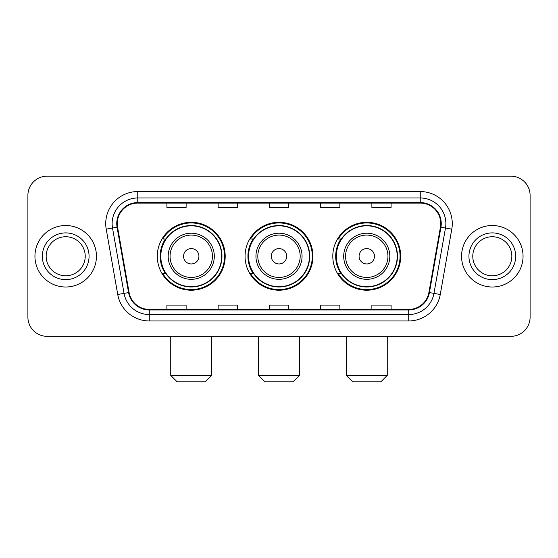 <?xml version="1.0" encoding="UTF-8"?>
<svg xmlns="http://www.w3.org/2000/svg" width="558" height="558" viewBox="0 0 558 558"><rect width="100%" height="100%" fill="white"/><g stroke="black" fill="none" stroke-linecap="round" stroke-linejoin="round"><path stroke-width="0.84" d="M332.805 256.262A33.947 33.947 0 0 0 366.759 290.209A33.947 33.947 0 0 0 400.707 256.262A33.947 33.947 0 0 0 366.759 222.307A33.947 33.947 0 0 0 332.805 256.262M245.053 256.262A33.947 33.947 0 0 0 279 290.209A33.947 33.947 0 0 0 312.947 256.262A33.947 33.947 0 0 0 279 222.307A33.947 33.947 0 0 0 245.053 256.262M157.293 256.262A33.947 33.947 0 0 0 191.241 290.209A33.947 33.947 0 0 0 225.195 256.262A33.947 33.947 0 0 0 191.241 222.307A33.947 33.947 0 0 0 157.293 256.262M165.433 273.553A31.067 31.067 0 0 1 165.433 238.964M253.192 273.553A31.067 31.067 0 0 1 253.192 238.964M340.952 273.553A31.067 31.067 0 0 1 340.952 238.964M27.9 195.405L27.9 317.111A19.216 19.216 0 0 0 47.116 336.328L510.884 336.328A19.216 19.216 0 0 0 530.1 317.111L530.1 195.405A19.216 19.216 0 0 0 510.884 176.189L47.116 176.189A19.216 19.216 0 0 0 27.9 195.405L27.9 317.111M34.945 256.262A30.746 30.746 0 0 0 65.691 287.007A30.746 30.746 0 0 0 96.443 256.262A30.746 30.746 0 0 0 65.691 225.516A30.746 30.746 0 0 0 34.945 256.262A30.746 30.746 0 0 0 65.691 287.007A30.746 30.746 0 0 0 96.443 256.262A30.746 30.746 0 0 0 65.691 225.516A30.746 30.746 0 0 0 34.945 256.262M461.557 256.262A30.746 30.746 0 0 0 492.309 287.007A30.746 30.746 0 0 0 523.055 256.262A30.746 30.746 0 0 0 492.309 225.516A30.746 30.746 0 0 0 461.557 256.262A30.746 30.746 0 0 0 492.309 287.007A30.746 30.746 0 0 0 523.055 256.262A30.746 30.746 0 0 0 492.309 225.516A30.746 30.746 0 0 0 461.557 256.262M117.257 223.591A20.5 20.5 0 0 1 137.756 203.091L420.244 203.091A20.5 20.5 0 0 1 440.429 227.148L428.907 292.49A20.5 20.5 0 0 1 408.721 309.425L149.279 309.425A20.5 20.5 0 0 1 129.093 292.49L117.571 227.148A20.5 20.5 0 0 1 117.257 223.591M116.748 223.591A21.009 21.009 0 0 0 117.068 227.239L128.584 292.58A21.009 21.009 0 0 0 149.279 309.941L408.721 309.941A21.009 21.009 0 0 0 429.416 292.58L440.932 227.239A21.009 21.009 0 0 0 420.244 202.582L137.756 202.582A21.009 21.009 0 0 0 116.748 223.591M106.215 229.15A32.029 32.029 0 0 1 137.756 191.561L420.244 191.561A32.029 32.029 0 0 1 451.785 229.15L440.262 294.491A32.029 32.029 0 0 1 408.721 320.955L149.279 320.955A32.029 32.029 0 0 1 117.738 294.491L106.215 229.15L112.521 228.041A25.619 25.619 0 0 1 137.756 197.971L420.244 197.971A25.619 25.619 0 0 1 445.479 228.041L433.957 293.375A25.619 25.619 0 0 1 408.721 314.552L149.279 314.552A25.619 25.619 0 0 1 124.043 293.375L112.521 228.041A25.619 25.619 0 0 1 112.137 223.591M510.884 176.189L47.116 176.189M47.116 336.328L510.884 336.328M530.1 317.111L530.1 195.405M429.416 292.58L433.957 293.375L445.479 228.041L451.785 229.15M269.388 203.091L269.388 207.43L288.612 207.43L288.612 203.091M218.15 203.091L218.15 207.43L237.366 207.43L237.366 203.091M166.905 203.091L166.905 207.43L186.121 207.43L186.121 203.091M320.634 203.091L320.634 207.43L339.85 207.43L339.85 203.091M371.879 203.091L371.879 207.43L391.095 207.43L391.095 203.091M288.612 309.425L288.612 305.087L269.388 305.087L269.388 309.425M237.366 309.425L237.366 305.087L218.15 305.087L218.15 309.425M186.121 309.425L186.121 305.087L166.905 305.087L166.905 309.425M339.85 309.425L339.85 305.087L320.634 305.087L320.634 309.425M391.095 309.425L391.095 305.087L371.879 305.087L371.879 309.425M85.221 256.262A19.523 19.523 0 0 0 65.691 236.738A19.523 19.523 0 0 0 46.168 256.262A19.523 19.523 0 0 0 65.691 275.785A19.523 19.523 0 0 0 85.221 256.262A19.523 19.523 0 0 1 65.691 275.785A19.523 19.523 0 0 1 46.168 256.262M205.337 381.811L177.151 381.811L170.748 375.401L211.74 375.401L205.337 381.811M198.927 256.262A7.686 7.686 0 0 0 191.241 248.575A7.686 7.686 0 0 0 183.554 256.262A7.686 7.686 0 0 0 191.241 263.948A7.686 7.686 0 0 0 198.927 256.262M214.3 256.262A23.059 23.059 0 0 0 191.241 233.202A23.059 23.059 0 0 0 168.181 256.262A23.059 23.059 0 0 0 191.241 279.321A23.059 23.059 0 0 0 214.3 256.262A23.059 23.059 0 0 1 191.241 279.321A23.059 23.059 0 0 1 168.181 256.262M221.672 256.262A30.425 30.425 0 0 0 191.241 225.837A30.425 30.425 0 0 0 160.816 256.262A30.425 30.425 0 0 0 191.241 286.686A30.425 30.425 0 0 0 221.672 256.262M224.553 256.262A33.313 33.313 0 0 1 162.776 273.553L165.865 273.553A30.711 30.711 0 0 0 211.566 279.293A30.711 30.711 0 0 0 211.566 233.23A30.711 30.711 0 0 0 165.865 238.964L162.776 238.964A33.313 33.313 0 0 1 224.553 256.262M293.089 381.811L264.911 381.811L258.5 375.401L299.5 375.401L293.089 381.811M286.686 256.262A7.686 7.686 0 0 0 279 248.575A7.686 7.686 0 0 0 271.314 256.262A7.686 7.686 0 0 0 279 263.948A7.686 7.686 0 0 0 286.686 256.262M302.059 256.262A23.059 23.059 0 0 0 279 233.202A23.059 23.059 0 0 0 255.941 256.262A23.059 23.059 0 0 0 279 279.321A23.059 23.059 0 0 0 302.059 256.262A23.059 23.059 0 0 1 279 279.321A23.059 23.059 0 0 1 255.941 256.262M309.425 256.262A30.425 30.425 0 0 0 279 225.837A30.425 30.425 0 0 0 248.575 256.262A30.425 30.425 0 0 0 279 286.686A30.425 30.425 0 0 0 309.425 256.262M312.313 256.262A33.313 33.313 0 0 1 250.535 273.553L253.618 273.553A30.711 30.711 0 0 0 299.318 279.293A30.711 30.711 0 0 0 299.318 233.23A30.711 30.711 0 0 0 253.618 238.964L250.535 238.964A33.313 33.313 0 0 1 312.313 256.262M380.849 381.811L352.663 381.811L346.26 375.401L387.252 375.401L380.849 381.811M374.446 256.262A7.686 7.686 0 0 0 366.759 248.575A7.686 7.686 0 0 0 359.073 256.262A7.686 7.686 0 0 0 366.759 263.948A7.686 7.686 0 0 0 374.446 256.262M389.819 256.262A23.059 23.059 0 0 0 366.759 233.202A23.059 23.059 0 0 0 343.7 256.262A23.059 23.059 0 0 0 366.759 279.321A23.059 23.059 0 0 0 389.819 256.262A23.059 23.059 0 0 1 366.759 279.321A23.059 23.059 0 0 1 343.7 256.262M397.184 256.262A30.425 30.425 0 0 0 366.759 225.837A30.425 30.425 0 0 0 336.328 256.262A30.425 30.425 0 0 0 366.759 286.686A30.425 30.425 0 0 0 397.184 256.262M400.065 256.262A33.313 33.313 0 0 1 338.288 273.553L341.377 273.553A30.711 30.711 0 0 0 387.078 279.293A30.711 30.711 0 0 0 387.078 233.23A30.711 30.711 0 0 0 341.377 238.964L338.288 238.964A33.313 33.313 0 0 1 400.065 256.262M511.832 256.262A19.523 19.523 0 0 0 492.309 236.738A19.523 19.523 0 0 0 472.779 256.262A19.523 19.523 0 0 0 492.309 275.785A19.523 19.523 0 0 0 511.832 256.262A19.523 19.523 0 0 1 492.309 275.785A19.523 19.523 0 0 1 472.779 256.262M420.244 191.561L420.244 202.582M112.521 228.041L117.068 227.239M149.279 320.955L149.279 309.941M408.721 309.941L408.721 320.955M117.738 294.491L128.584 292.58M440.932 227.239L445.479 228.041M137.756 191.561L137.756 202.582M433.957 293.375L440.262 294.491M89.064 256.262A23.366 23.366 0 0 0 65.691 232.895A23.366 23.366 0 0 0 42.324 256.262A23.366 23.366 0 0 0 65.691 279.628A23.366 23.366 0 0 0 89.064 256.262M212.431 256.262A21.183 21.183 0 0 0 191.241 235.078A21.183 21.183 0 0 0 170.057 256.262A21.183 21.183 0 0 0 191.241 277.445A21.183 21.183 0 0 0 212.431 256.262M300.183 256.262A21.183 21.183 0 0 0 279 235.078A21.183 21.183 0 0 0 257.817 256.262A21.183 21.183 0 0 0 279 277.445A21.183 21.183 0 0 0 300.183 256.262M387.943 256.262A21.183 21.183 0 0 0 366.759 235.078A21.183 21.183 0 0 0 345.569 256.262A21.183 21.183 0 0 0 366.759 277.445A21.183 21.183 0 0 0 387.943 256.262M515.676 256.262A23.366 23.366 0 0 0 492.309 232.895A23.366 23.366 0 0 0 468.936 256.262A23.366 23.366 0 0 0 492.309 279.628A23.366 23.366 0 0 0 515.676 256.262M211.74 336.328L211.74 375.401M170.748 336.328L170.748 375.401M299.5 336.328L299.5 375.401M258.5 336.328L258.5 375.401M387.252 336.328L387.252 375.401M346.26 336.328L346.26 375.401"/></g></svg>
